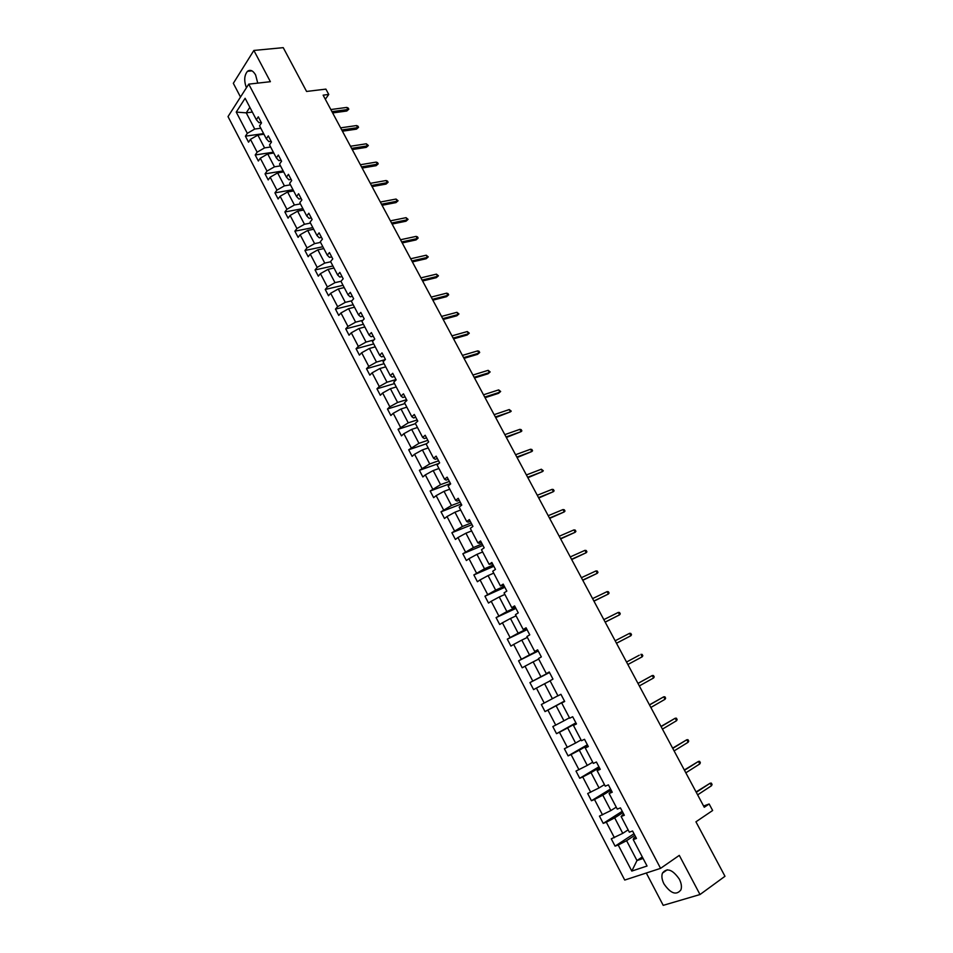 <?xml version="1.0" encoding="UTF-8"?>
<svg xmlns="http://www.w3.org/2000/svg" width="953" height="953" viewBox="0 0 953 953"><rect width="100%" height="100%" fill="white"/><g stroke="black" fill="none" stroke-linecap="round" stroke-linejoin="round"><path stroke-width="1.43" d="M679.322 879.131C672.532 869.47 666.897 867.468 662.43 873.151C661.382 876.188 661.906 879.774 663.979 883.919C670.733 893.628 676.38 895.606 680.93 889.852C681.931 886.814 681.395 883.24 679.322 879.131M257.751 83.125L255.607 74.942C252.998 70.522 250.282 69.307 247.47 71.32C244.218 75.299 243.873 80.791 246.422 87.783M646.301 873.008L663.217 905.35L700.002 894.533L679.298 855.377L660.572 868.35L248.745 84.138L270.39 81.696L253.867 50.449L233.33 83.316L240.513 97.039M253.867 50.449L283.232 47.65L306.58 91.452L325.89 89.117L328.749 94.454L323.127 95.157L704.267 807.262L709.151 803.987L703.612 806.024M700.002 894.533L724.983 876.284L695.94 821.808L712.641 810.503L709.151 803.987M248.745 84.138L228.017 116.6L624.727 880.06L660.572 868.35M634.805 835.281L626.597 840.677L636.973 860.547L631.803 871.078L618.211 845.013L615.078 846.145L633.995 833.732M642.31 856.938L636.973 860.547L643.096 858.462M626.597 840.677L618.211 845.013M622.917 812.599L614.673 817.853L622.762 833.351L611.278 838.831L615.078 846.145M614.399 837.687L606.322 822.189L603.225 823.38L622.238 811.289M611.111 790.049L602.808 795.171L610.861 810.562L599.449 816.113L603.225 823.38M602.522 814.898L594.493 799.496L591.444 800.746L610.551 788.989M599.366 767.641L591.027 772.621L599.032 787.928L587.691 793.527L591.444 800.746M590.717 792.253L582.736 776.945L579.734 778.256L598.925 766.82M587.691 745.365L579.317 750.202L587.262 765.414L575.993 771.072L579.734 778.256M578.983 769.75L571.061 754.538L568.095 755.896L587.382 744.769M576.088 723.22L567.666 727.913L575.576 743.042L564.379 748.76L568.095 755.896M567.333 747.378L559.447 732.249L556.516 733.679L575.898 722.862M564.545 701.205L556.099 705.768L563.95 720.802L552.823 726.579L556.516 733.679M555.742 725.138L547.904 710.104L545.021 711.581L564.486 701.074M550.119 680.871L544.592 683.754L552.395 698.704L541.352 704.529L545.021 711.581M544.211 703.028L536.42 688.078L533.585 689.615L529.928 682.61L549.512 672.508M538.707 659.059L533.156 661.87L540.911 676.725L529.928 682.61M532.763 681.05L525.02 666.195L522.22 667.791L518.587 660.822L538.242 651.018M527.366 637.39L521.779 640.106L529.499 654.878L518.587 660.822M521.374 659.202L513.679 644.431L510.915 646.086L507.306 639.153L527.057 629.647M516.085 615.852L510.474 618.473L518.146 633.161L507.306 639.153M510.058 637.486L502.41 622.809L499.682 624.501L496.096 617.615L515.918 608.407M504.876 594.434L499.241 596.971L506.865 611.576L496.096 617.615M498.8 615.9L491.2 601.295L488.508 603.058L484.946 596.209L504.852 587.286M493.725 573.134L488.067 575.6L495.655 590.11L484.946 596.209M487.614 594.434L480.062 579.924L477.405 581.735L473.867 574.921L493.845 566.296M482.635 551.966L476.965 554.348L484.505 568.774L473.867 574.921M476.5 573.098L468.983 558.672L466.374 560.531L462.848 553.764L482.909 545.414M471.628 530.916L465.922 533.215L473.415 547.558L462.848 553.764M465.445 551.882L457.964 537.54L455.403 539.458L451.889 532.727L472.033 524.662M460.668 509.998L454.95 512.214L462.396 526.473L451.889 532.727M454.45 530.797L447.017 516.538L444.491 518.503L441.001 511.809L461.216 504.03M449.78 489.187L444.038 491.331L451.448 505.507L441.001 511.809M443.526 509.831L436.14 495.643L433.639 497.669L430.172 491.009L450.459 483.505M438.952 468.507L433.186 470.568L440.548 484.66L430.172 491.009M432.662 488.984L425.312 474.88L422.858 476.953L419.403 470.329L439.047 463.361M428.183 447.934L422.393 449.923L429.72 463.944L419.403 470.329M421.857 468.257L414.555 454.236L412.125 456.356L408.706 449.78L426.706 443.645M417.474 427.492L411.672 429.398L418.951 443.336L408.706 449.78M411.124 447.648L403.858 433.71L401.463 435.878L398.056 429.338L415.46 423.656M406.836 407.157L401.01 408.992L408.241 422.846L398.056 429.338M400.439 427.158L393.22 413.304L390.861 415.508L387.478 409.016L404.942 403.548M396.245 386.942L390.408 388.705L397.604 402.476L389.825 406.788L387.478 409.016M389.825 406.788L382.641 393.005L380.318 395.269L376.959 388.8L394.482 383.571M385.727 366.845L379.866 368.525L387.013 382.224L379.27 386.525L376.959 388.8M379.27 386.525L372.123 372.837L369.847 375.137L366.5 368.716L384.071 363.689M375.256 346.856L369.383 348.464L376.495 362.08L368.775 366.393L366.5 368.716M368.775 366.393L361.675 352.765L359.424 355.124L356.088 348.727L373.731 343.926M364.856 326.974L358.947 328.523L366.035 342.067L358.328 346.368L356.088 348.727M358.328 346.368L351.276 332.823L349.06 335.218L345.748 328.856L363.438 324.27M354.504 307.211L348.584 308.689L355.624 322.15L347.952 326.45L345.748 328.856M347.952 326.45L340.936 312.977L338.756 315.431L335.456 309.106L353.206 304.734M344.224 287.568L338.279 288.962L345.284 302.351L337.636 306.652L335.456 309.106M337.636 306.652L330.655 293.262L328.499 295.74L325.235 289.462L343.032 285.292M333.991 268.019L328.035 269.354L334.991 282.66L327.379 286.96L325.235 289.462M327.379 286.96L320.434 273.642L318.314 276.179L315.062 269.925L332.907 265.97M323.817 248.59L317.837 249.841L324.759 263.088L317.17 267.376L315.062 269.925M317.17 267.376L310.273 254.141L308.176 256.714L304.948 250.496L322.853 246.744M313.692 229.256L307.7 230.447L314.585 243.623L307.021 247.911L304.948 250.496M307.021 247.911L300.159 234.736L298.11 237.357L294.882 231.174L312.846 227.624M303.638 210.041L297.622 211.161L304.472 224.265L296.931 228.541L294.882 231.174M296.931 228.541L290.105 215.449L288.08 218.118L284.887 211.971L302.887 208.612M293.631 190.934L287.603 191.982L294.406 205.002L286.901 209.291L284.887 211.971M286.901 209.291L280.111 196.27L278.121 198.974L274.94 192.863L292.988 189.707M283.672 171.921L277.633 172.91L284.399 185.859L276.918 190.147L274.94 192.863M276.918 190.147L270.164 177.198L268.21 179.938L265.041 173.863L283.148 170.909M273.785 153.016L267.722 153.945L274.452 166.823L266.995 171.099L265.041 173.863M266.995 171.099L260.288 158.222L258.358 161.009L255.201 154.97L273.356 152.206M263.945 134.218L257.87 135.088L264.565 147.894L257.131 152.17L255.201 154.97M257.131 152.17L250.448 139.352L248.554 142.188L245.421 136.172L263.612 133.611M252.342 112.061L246.243 112.847L254.725 129.06L247.315 133.337L245.421 136.172M247.315 133.337L236.237 112.085L245.124 98.278L256.357 119.744L258.299 116.814L261.503 122.913L259.538 125.82L266.316 138.769L268.293 135.886L271.51 142.009L269.52 144.88L276.334 157.9L278.347 155.053L281.576 161.224L279.551 164.047L286.412 177.139L288.449 174.339L291.701 180.546L289.652 183.321L296.538 196.485L298.611 193.733L301.875 199.963L299.79 202.703L306.723 215.938L308.832 213.234L312.119 219.5L309.999 222.204L316.968 235.51L319.1 232.842L322.412 239.143L320.256 241.8L327.272 255.19L329.44 252.557L332.764 258.906L330.584 261.515L337.624 274.976L339.84 272.391L343.175 278.776L340.96 281.338L348.048 294.882L350.287 292.345L353.646 298.765L351.395 301.279L358.531 314.895L360.806 312.405L364.189 318.862L361.902 321.34L369.061 335.027L371.372 332.585L374.779 339.077L372.456 341.508L379.663 355.278L382.01 352.884L385.429 359.412L383.082 361.783L390.325 375.637L392.707 373.29L396.15 379.866L393.756 382.189L401.046 396.114L403.464 393.827L406.931 400.427L404.501 402.714L411.839 416.723L414.293 414.472L417.771 421.119L415.305 423.346L422.679 437.439L425.169 435.247L428.671 441.93L426.17 444.11L433.591 458.286L436.117 456.142L439.643 462.86L437.105 464.993L444.574 479.252L447.136 477.155L450.674 483.91L448.101 485.994L455.605 500.337L458.214 498.288L461.776 505.09L459.167 507.115L466.72 521.541L469.352 519.552L472.938 526.401L470.294 528.367L477.882 542.876L480.562 540.947L484.172 547.82L481.479 549.75L489.127 564.343L491.843 562.461L495.465 569.382L492.737 571.252L500.42 585.94L503.184 584.106L506.829 591.074L504.066 592.885L511.797 607.657L514.596 605.882L518.265 612.886L515.454 614.637L523.233 629.504L526.068 627.789L529.761 634.829L526.914 636.533L534.74 651.483L537.623 649.815L541.34 656.915L538.445 658.559L546.319 673.592L549.238 671.984L552.978 679.12L550.048 680.716L557.958 695.845L560.924 694.296L564.688 701.468L561.71 703.004L569.68 718.217L572.682 716.727L576.47 723.946L573.456 725.424L581.473 740.731L584.511 739.302L588.323 746.568L585.261 747.986L593.326 763.389L596.411 762.019L600.247 769.333L597.138 770.679L605.262 786.177L608.395 784.867L612.243 792.229L609.098 793.515L617.27 809.109L620.439 807.87L624.322 815.268L621.13 816.495L629.337 832.183L632.566 831.004L636.461 838.437L633.233 839.605L647.051 866.015L631.803 871.078M621.13 816.495L623.607 813.898M628.122 829.86L622.762 833.351M614.673 817.853L606.322 822.189M609.098 793.515L611.659 791.121M616.246 807.167L610.861 810.562M602.808 795.171L594.493 799.496M597.138 770.679L599.794 768.463M604.44 784.617L599.032 787.928M591.027 772.621L582.736 776.945M585.261 747.986L588.001 745.961M592.706 762.197L587.262 765.414M579.317 750.202L571.061 754.538M573.456 725.424L576.267 723.577M581.044 739.921L575.576 743.042M567.666 727.913L559.447 732.249M561.71 703.004L564.617 701.337M569.441 717.776L563.95 720.802M556.099 705.768L547.904 710.104M557.922 695.75L552.395 698.704M544.592 683.754L536.42 688.078M546.319 673.592L549.333 672.163M549.416 672.341L540.911 676.725M533.156 661.87L525.02 666.195M534.74 651.483L537.837 650.232M538.04 650.625L529.499 654.878M521.779 640.106L513.679 644.431M523.233 629.504L526.401 628.42M526.735 629.04L518.146 633.161M510.474 618.473L502.41 622.809M511.797 607.657L515.049 606.751M515.49 607.573L506.865 611.576M499.241 596.971L491.2 601.295M500.42 585.94L503.756 585.202M504.304 586.25L495.655 590.11M488.067 575.6L480.062 579.924M489.127 564.343L492.522 563.771M493.189 565.034L484.505 568.774M476.965 554.348L468.983 558.672M477.882 542.876L479.264 543.353L481.372 542.471M482.135 543.949L473.415 547.558M465.922 533.215L457.964 537.54M466.72 521.541L468.149 522.149L470.27 521.303M471.151 522.983L462.396 526.473M454.95 512.214L447.017 516.538M455.605 500.337L457.118 501.064L459.239 500.254M460.228 502.136L451.448 505.507M444.038 491.331L436.14 495.643M444.574 479.252L446.135 480.109L448.279 479.323M449.375 481.42L440.548 484.66M433.186 470.568L425.312 474.88M433.591 458.286L435.235 459.275L437.367 458.524M438.571 460.811L429.72 463.944M422.393 449.923L414.555 454.236M422.679 437.439L424.383 438.559L426.527 437.832M427.837 440.322L418.951 443.336M411.672 429.398L403.858 433.71M411.839 416.723L413.602 417.962L415.758 417.271M417.164 419.951L408.241 422.846M401.01 408.992L393.22 413.304M401.046 396.114L402.869 397.484L405.037 396.817M406.55 399.7L397.604 402.476M390.408 388.705L382.641 393.005M390.325 375.637L392.207 377.126L394.387 376.495M395.995 379.556L387.013 382.224M379.866 368.525L372.123 372.837M379.663 355.278L381.605 356.887L383.785 356.279M385.238 359.603L376.495 362.08M369.383 348.464L361.675 352.765M369.061 335.027L371.074 336.754L373.254 336.171M373.981 339.911L366.035 342.067M358.947 328.523L351.276 332.823M358.531 314.895L360.591 316.741L362.783 316.193M362.867 320.291L355.624 322.15M348.584 308.689L340.936 312.977M348.048 294.882L350.168 296.848L352.372 296.312M351.883 300.743L345.284 302.351M338.279 288.962L330.655 293.262M337.624 274.976L339.804 277.061L342.02 276.561M341.031 281.266L334.991 282.66M328.035 269.354L320.434 273.642M327.272 255.19L329.5 257.381L331.715 256.905M330.715 261.777L324.759 263.088M317.837 249.841L310.273 254.141M316.968 235.51L319.255 237.821L321.483 237.368M320.565 242.384L314.585 243.623M307.7 230.447L300.159 234.736M306.723 215.938L309.07 218.368L311.297 217.939M310.464 223.085L304.472 224.265M297.622 211.161L290.105 215.449M296.538 196.485L298.944 199.022L301.172 198.617M300.421 203.906L294.406 205.002M287.603 191.982L280.111 196.27M286.412 177.139L288.866 179.783L291.106 179.402M290.439 184.822L284.399 185.859M277.633 172.91L270.164 177.198M276.334 157.9L278.848 160.652L281.087 160.295M280.504 165.858L274.452 166.823M267.722 153.945L260.288 158.222M266.316 138.769L268.877 141.628L271.128 141.294M270.616 146.988L264.565 147.894M257.87 135.088L250.448 139.352M256.357 119.744L258.978 122.711L261.229 122.401M325.318 99.267L328.749 94.454M260.8 128.214L254.725 129.06M249.853 107.32L246.243 112.847L236.237 112.085M633.233 839.605L633.638 838.14L635.615 836.829M332.633 112.93L346.773 111.024L347.893 109.512L331.954 111.656M346.761 107.427L348.19 108.034L348.81 109.19L347.893 109.512L346.761 107.427L330.822 109.547M348.81 109.19L346.773 111.024M342.413 131.204L356.505 129.143L357.649 127.654L341.746 129.965M356.517 125.558L357.935 126.153L358.554 127.309L357.649 127.654L356.517 125.558L340.614 127.845M358.554 127.309L356.505 129.143M352.253 149.573L366.297 147.358L367.453 145.892L351.609 148.37M366.321 143.784L368.358 145.523L367.453 145.892L366.321 143.784L350.466 146.25M368.358 145.523L366.297 147.358M362.128 168.038L376.149 165.679L377.317 164.226L361.509 166.882M376.173 162.105L377.579 162.665L378.21 163.845L377.317 164.226L376.173 162.105L360.365 164.738M378.21 163.845L376.149 165.679M372.075 186.609L386.036 184.084L387.228 182.654L371.479 185.501M386.072 180.522L387.478 181.07L388.109 182.249L387.228 182.654L386.072 180.522L370.324 183.345M388.109 182.249L386.036 184.084M382.07 205.288L395.995 202.596L397.187 201.19L381.486 204.204M396.043 199.046L398.068 200.761L397.187 201.19L396.043 199.046L380.33 202.048M398.068 200.761L395.995 202.596M392.112 224.05L405.99 221.215L407.205 219.821L391.564 223.026M406.049 217.665L408.075 219.369L407.205 219.821L406.049 217.665L390.396 220.846M408.075 219.369L405.99 221.215M402.214 242.932L416.056 239.918L417.283 238.56L401.689 241.943M416.116 236.392L417.497 236.88L418.141 238.083L417.283 238.56L416.116 236.392L400.51 239.751M418.141 238.083L416.056 239.918M412.375 261.908L426.17 258.739L427.409 257.393L411.863 260.955M426.241 255.213L428.266 256.893L427.409 257.393L426.241 255.213L410.683 258.763M428.266 256.893L426.17 258.739M422.584 280.992L436.331 277.657L437.594 276.334L422.108 280.087M436.414 274.142L438.44 275.81L437.594 276.334L436.414 274.142L420.916 277.871M438.44 275.81L436.331 277.657M432.853 300.171L446.552 296.669L447.839 295.37L432.4 299.313M446.647 293.167L448.005 293.595L448.66 294.822L447.839 295.37L446.647 293.167L431.209 297.086M448.66 294.822L446.552 296.669M443.181 319.469L456.832 315.788L458.131 314.514L442.74 318.647M456.94 312.31L458.953 313.942L458.131 314.514L456.94 312.31L441.549 316.408M458.953 313.942L456.832 315.788M453.568 338.863L467.161 335.015L468.483 333.764L453.151 338.089M467.292 331.549L469.293 333.169L468.483 333.764L467.292 331.549L451.948 335.849M469.293 333.169L467.161 335.015M464.004 358.364L477.56 354.349L478.894 353.122L463.623 357.649M477.691 350.883L479.025 351.252L479.693 352.503L478.894 353.122L477.691 350.883L462.408 355.386M479.693 352.503L477.56 354.349M474.499 377.984L488.007 373.79L489.354 372.587L474.141 377.305M488.15 370.336L490.152 371.932L489.354 372.587L488.15 370.336L472.926 375.029M490.152 371.932L488.007 373.79M485.065 397.711L498.514 393.339L499.884 392.159L484.72 397.079M498.669 389.896L500.659 391.48L499.884 392.159L498.669 389.896L483.493 394.792M495.679 417.545L510.463 411.839L495.357 416.961M509.247 409.564L511.237 411.136L510.463 411.839L509.247 409.564L494.13 414.662M506.353 437.487L521.112 431.626L506.067 436.95M519.873 429.338L521.184 429.624L521.863 430.899L521.112 431.626L519.873 429.338L504.828 434.639M517.086 457.547L531.81 451.531L516.824 457.059M530.571 449.232L531.869 449.494L532.548 450.769L531.81 451.531L530.571 449.232L515.585 454.724M527.879 477.715L542.567 471.544L527.652 477.274M541.328 469.221L543.305 470.758L542.567 471.544L541.328 469.221L526.401 474.939M538.743 498.002L553.395 491.665L538.528 497.609M552.144 489.33L553.419 489.556L554.11 490.855L553.395 491.665L552.144 489.33L537.278 495.25M549.655 518.396L564.271 511.904L549.476 518.051M563.009 509.557L564.283 509.76L564.986 511.058L564.271 511.904L563.009 509.557L548.213 515.692M560.638 538.91L575.219 532.25L560.483 538.624M573.956 529.892L575.207 530.082L575.91 531.381L575.219 532.25L573.956 529.892L559.208 536.241M571.681 559.542L586.226 552.716L571.55 559.304M584.951 550.346L586.202 550.512L586.905 551.823L586.226 552.716L584.951 550.346L570.275 556.909M582.783 580.294L597.293 573.301L582.688 580.103M596.006 570.918L597.257 571.05L597.96 572.372L597.293 573.301L596.006 570.918L581.401 577.697M593.957 601.164L608.419 593.993L593.886 601.021M607.132 591.599L608.371 591.718L609.086 593.04L608.419 593.993L607.132 591.599L592.587 598.603M605.191 622.154L619.617 614.816L605.143 622.071M618.318 612.41L619.545 612.493L620.26 613.827L619.617 614.816L618.318 612.41L603.845 619.629M616.496 643.263L630.874 635.746L616.472 643.227M629.576 633.328L630.791 633.4L631.505 634.734L630.874 635.746L629.576 633.328L615.161 640.785M642.191 656.808L642.822 655.759L642.096 654.413L640.892 654.366L642.191 656.808L627.872 664.515M639.26 655.211L626.538 662.037L639.26 655.211M653.579 677.988L654.199 676.916L653.46 675.558L652.269 675.534L653.579 677.988L639.332 685.922M637.998 683.444L652.269 675.534L637.962 683.372M665.039 699.288L665.635 698.18L664.896 696.81L663.717 696.822L665.039 699.288L650.851 707.46M649.517 704.97L663.717 696.822L649.446 704.839M676.559 720.706L677.142 719.575L676.404 718.193L675.224 718.228L676.559 720.706L662.442 729.116M661.108 726.615L675.224 718.228L661.001 726.424M688.149 742.256L688.721 741.089L687.971 739.707L686.803 739.754L688.149 742.256L674.105 750.904M672.758 748.391L686.803 739.754L672.627 748.141M699.8 763.925L700.36 762.734L699.609 761.34L698.454 761.423L699.8 763.925L685.838 772.823M684.48 770.286L698.454 761.423L684.325 769.988M711.522 785.725L712.07 784.498L711.319 783.104L710.164 783.199L711.522 785.725L697.632 794.862M696.274 792.312L710.164 783.199L696.083 791.955M667.255 869.779L662.43 873.151M251.937 70.856L247.47 71.32"/></g></svg>
